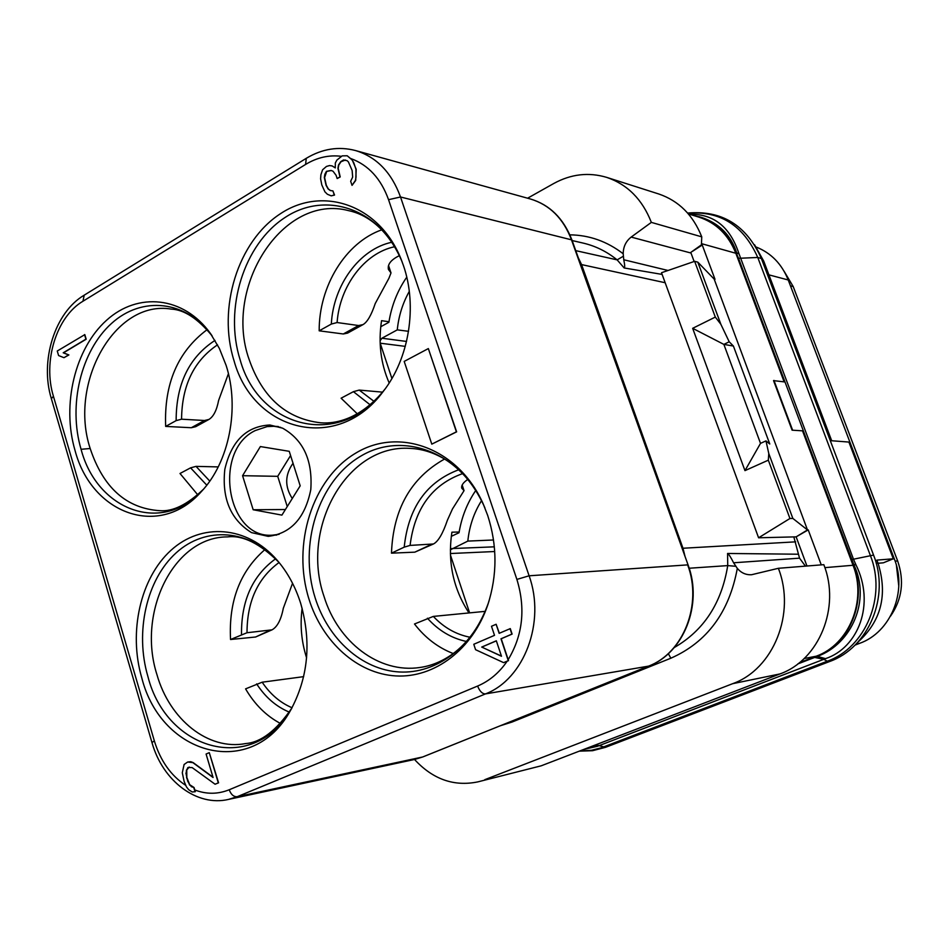 <?xml version="1.0" encoding="UTF-8"?>
<svg xmlns="http://www.w3.org/2000/svg" width="949" height="949" viewBox="0 0 949 949"><rect width="100%" height="100%" fill="white"/><g stroke="black" fill="none" stroke-linecap="round" stroke-linejoin="round"><path stroke-width="1.42" d="M857.777 642.283C881.158 621.287 887.908 594.916 878.027 563.172L876.864 560.112L893.294 558.795L848.904 442.068L831.704 440.751L763.696 261.07L754.55 244.723M583.979 749.354L597.407 746.294L825.547 658.642C858.015 647.87 875.749 604.299 855.749 564.394L853.495 559.21L873.566 555.082C890.198 596.375 868.738 647.669 829.592 661.524L827.303 661.204C865.69 647.669 886.888 596.506 870.304 555.319L757.753 257.464C743.458 225.423 720.125 210.666 687.764 213.205M855.595 564.062L853.958 565.046L851.692 559.53L853.495 559.21L738.939 253.632C730.196 226.941 713.755 213.81 689.615 214.272M739.01 253.941L736.721 252.909C730.932 235.15 719.2 223.323 701.536 217.428L692.094 215.032M825.547 658.642L817.338 656.411C852.487 643.552 870.506 599.566 854.112 565.379L803.044 430.87L792.095 430.17L773.542 380.62L784.669 381.937L736.258 253.051C728.844 234.557 716.483 222.446 699.176 216.704M825.037 658.831L817.338 656.411M597.811 746.128L594.548 745.285M701.477 243.644L735.843 253.264L784.135 381.866M735.843 253.264C728.476 234.889 716.198 222.861 698.998 217.167L688.369 213.893M803.044 430.87L792.095 430.17M802.617 431.071L853.021 565.272C867.161 600.646 849.106 644.513 816.211 656.21L799.39 662.699M527.585 198.211L553.777 183.489C571.061 174.035 588.712 172.006 606.755 177.392L658.808 193.999C678.82 200.844 693.138 215.126 701.75 236.847L701.43 244.842L702.248 245.032L715 279.314L714.17 279.089L807.48 529.945L808.228 529.886L821.253 564.88M773.969 380.419L792.534 429.98M798.038 663.766L816.389 656.684C849.521 644.905 867.718 600.717 853.459 565.094M606.755 177.392C627.538 184.497 642.402 199.492 651.346 222.386L631.168 237.084C625.925 241.212 623.268 246.764 623.196 253.763L623.754 259.753C624.833 264.878 624.964 267.618 624.157 267.962L617.135 259.872C606.826 251.556 595.509 245.969 583.184 243.098L572.14 240.548M662.117 274.415L624.157 267.962M674.264 647.538C703.814 630.48 721.643 603.173 727.729 565.604L727.575 553.469C728.737 554.038 730.754 557.134 733.601 562.781L799.533 558.166L805.428 566.138M799.533 558.166L793.827 536.909M701.43 244.842L690.777 252.422L694.134 261.497M714.17 279.089L697.8 262.138L694.644 261.319L661.5 272.731L758.583 537.786L796.14 536.849L806.947 566.019M701.75 236.847L651.346 222.386M692.45 251.343L702.248 245.032M808.228 529.886L796.14 536.849L807.48 529.945L792.854 518.439L789.936 518.498L758.583 537.786M694.644 261.319L715.309 317.085L692.663 328.318L744.965 470.633L768.322 460.17L768.785 453.551L792.854 518.439M768.785 453.551L765.973 440.894L769.769 443.99L733.399 346.041L729.2 341.782L723.873 344.404L733.399 346.041M697.8 262.138L720.849 324.273L729.2 341.782M541.179 765.819L477.738 781.905L541.179 765.819L779.995 673.92C819.117 660.089 840.743 607.241 823.827 564.667L778.382 568.297L751.596 574.726C745.95 575.047 741.181 572.935 737.314 568.38L733.601 562.781M778.37 568.297C796.045 613.351 773.447 669.199 732.664 683.683L484.761 779.687M477.738 781.905C453.883 786.757 432.803 779.283 414.523 759.473L422.59 757.005L237.238 796.686L485.461 693.909L648.511 666.139L422.791 756.946L414.547 759.473L228.507 799.414L237.238 796.686C233.703 796.923 231.034 794.61 229.219 789.758L477.62 686.044C489.364 681.05 499.221 672.77 507.169 661.204L508.522 660.634L501.214 638.76L512.116 634.086L510.277 628.618L499.15 633.339L496.125 624.264L491.487 626.281L494.512 635.344L473.788 644.276L475.579 649.697L503.611 662.639L508.273 660.67L500.977 638.796L511.867 634.122L510.028 628.653M209.278 752.652L218.578 782.818L215.079 784.23L218.306 782.878L209.278 752.652L206.087 754.04L213.074 777.504L192.813 762.605L187.653 762.023L184.106 764.491L182.291 772.771L184.118 781.359L186.467 786.911L188.709 789.722L192.232 791.988L195.304 791.691L194.059 787.516L189.67 784.681L186.823 777.456L186.739 769.983L189.242 767.041M212.979 777.172L193.098 762.557L190.713 761.703L187.653 762.023M335.294 167.819L332.126 165.921L329.505 165.565L326.456 166.443L322.589 169.776L320.904 174.711L320.596 178.792L321.794 184.901L324.914 191.817L327.369 194.248L331.225 195.85L334.285 195.008L332.921 190.915L330.299 190.535L328.105 188.922L326.053 185.257L324.321 177.51L324.89 174.236L326.432 171.342L331.13 170.452L333.052 171.235L336.076 175.292L337.168 178.554L339.956 176.882L337.927 168.281L338.508 164.984L340.75 161.662L343.55 159.954L347.168 160.713L348.413 161.923L352.138 170.512L352.66 177.107L350.667 181.259L352.043 185.363L355.436 180.369L356.017 177.06L355.934 169.207L353.728 162.647L351.925 159.788L347.204 155.766L342.174 155.873L336.871 160.096L335.329 162.991L335.294 167.914L332.126 165.921M331.225 195.85L334.546 195.067L332.921 190.915M330.525 190.571L328.366 188.981L326.326 185.328L324.594 177.582L326.693 171.413L331.296 170.523M337.168 178.554L340.216 176.941L338.188 168.353L338.769 165.055L341.011 161.733L345.4 160.001M352.043 185.363L355.709 180.44L356.195 169.278L352.198 159.859L347.204 155.766M499.376 633.244L496.125 624.264M503.611 662.639L507.169 661.204M226.111 365.353C239.978 407.94 229.195 462.163 201.449 491.499C159.646 539.174 91.685 514.168 75.007 450.36C61.578 404.82 74.888 348.722 106.478 320.335C137.89 291.675 183.679 296.242 210.405 333.431L219.349 348.39L226.111 365.353M403.455 265.578C417.643 306.42 409.114 358.627 383.159 391.546C337.868 453.207 253.632 432.115 234.071 360.869C217.274 308.164 237.808 241.343 280.394 213.75C322.684 185.47 379.375 204.854 400.952 258.84L403.455 265.578M141.792 677.906C128.293 632.022 140.381 578.083 170.891 550.384C201.259 522.519 246.918 525.544 276.978 560.017C287.428 572.069 295.329 586.506 300.667 603.303C311.687 642.093 308.271 677.871 290.406 710.623C252.161 780.232 161.401 755.938 141.792 677.906M487.703 515.473C497.347 545.438 497.371 575.248 487.774 604.904C472.649 649.507 434.334 678.179 395.852 675.925C357.31 673.719 322.47 642.093 309.054 599.365C291.616 544.536 312.28 478.521 356.077 452.922C399.565 426.659 458.806 448.604 483.219 503.955L487.703 515.473M251.509 532.614C230.643 519.649 221.746 498.557 224.818 469.352C231.437 441.012 246.443 426.22 269.872 424.998L282.588 428.165C303.407 439.98 312.802 460.479 310.786 489.66C305.056 518.024 290.868 533.599 268.211 536.363L251.509 532.614M63.974 357.69L68.897 354.95L63.5 352.826L86.193 339.208L84.817 334.629L57.26 351.011L58.601 355.555L63.974 357.69L68.601 354.926L63.203 352.791L85.896 339.173L84.532 334.594M431.795 444.144L456.635 431.842L428.343 348.58L404.191 361.415L431.795 444.144L456.386 431.831L428.343 348.58M188.151 767.504L192.149 767.587L215.079 784.23M186.739 769.983L187.866 767.563M186.218 773.02L186.455 770.042M186.823 777.456L185.933 773.079M187.807 780.79L186.538 777.516M189.67 784.681L187.522 780.837M191.674 786.65L189.385 784.74M194.059 787.516L191.39 786.709M195.02 791.751L193.774 787.575M501.487 656.257L481.701 647.064L496.327 640.789L501.487 656.257M501.428 656.079L481.701 647.064M481.95 647.028L496.351 640.86M206.787 485.176L190.583 467.845L180.002 473.492L197.76 494.832M217.523 344.831C193.881 360.786 181.9 385.579 181.567 419.197L176.146 420.621L165.672 426.409C163.963 383.847 177.783 351.593 207.119 329.647M165.672 426.409L191.295 427.726L195.684 426.694L208.922 419.446C213.478 416.67 216.716 410.324 218.614 400.431L228.412 373.716M389.185 382.981C380.727 363.526 378.177 342.755 381.557 320.667L388.971 321.747M181.567 419.197L204.474 420.502L208.922 419.446M380.739 326.741L388.888 322.28C391.581 305.602 397.536 290.56 406.753 277.167M394.689 246.716C364.38 253.003 339.659 286.207 337.097 322.541L331.331 324.06L319.184 330.821L343.301 333.977L347.595 333.099L362.993 324.617C367.299 322.15 371.379 315.115 375.246 303.514L388.876 278.365L391.012 272.921L388.426 269.433C387.394 264.308 391.059 259.706 399.422 255.625M319.184 330.821C318.852 286.408 345.436 242.588 381.783 229.812M357.275 413.811L341.094 398.2L353.419 391.664L359.208 390.086L382.589 392.139M337.097 322.541L358.615 325.531L362.993 324.617M380.086 340.81L381.913 338.224L397.275 329.872C398.663 316.041 402.673 303.205 409.292 291.402M391.913 378.521L380.146 343.004M397.275 329.872L408.544 331.308M890.553 616.115C902.143 599.305 904.504 580.918 897.647 560.954L793.198 286.551L784.028 271.129M756.317 247.096C771.169 253.039 781.81 264 788.228 279.979L894.302 558.842C907.564 591.618 890.66 632.319 859.758 643.292L855.025 645.118M878.062 563.267L883.341 562.816L893.294 558.795M493.539 539.981L467.821 541.096C469.364 526.209 473.942 512.721 481.546 500.645M302.126 608.273C299.943 625.142 301.426 641.666 306.586 657.847M475.793 490.431C467.228 502.934 461.641 517.027 459.031 532.733L451.285 536.351M450.36 549.815L467.821 541.096M469.613 612.876L450.431 555.011M468.984 612.935C453.195 588.7 447.489 561.784 451.902 532.199L459.15 531.998M462.649 473.598C432.21 484.512 414.689 508.45 410.075 545.414L404.215 547.146L391.474 553.16L414.808 552.164L433.456 543.979C438.224 541.488 442.851 533.611 447.347 520.349L452.471 508.949L464.049 490.657L461.772 488.189C461.119 485.508 463.136 482.59 467.821 479.399M391.474 553.16C393.147 509.281 410.846 477.916 444.559 459.043M279.065 562.496C257.76 578.131 247.072 601.547 247.013 632.734L230.548 639.507C228.59 601.144 240.085 571.132 265.044 549.483M230.548 639.507L255.601 637.004L272.043 629.839C277.345 626.898 281.094 619.697 283.312 608.262L292.553 583.303M280.489 723.482C266.278 715.937 254.64 704.395 245.577 688.867L262.173 682.201L303.656 676.649M453.207 653.541C438.07 647.669 425.164 637.823 414.499 623.991L433.325 616.411L485.212 611.358M247.013 632.734L272.043 629.839M410.075 545.414L433.456 543.979M190.583 467.845L196.028 466.374L218.223 466.908M279.136 534.311L272.28 535.189C226.574 538.759 212.623 450.526 255.328 430.526L267.108 426.599L273.893 426.291L280.726 427.37M289.243 451.321L260.37 446.564L242.576 475.698L253.169 509.743L281.912 515.117L300.192 485.829L289.243 451.321M253.169 509.743L285.4 509.53M242.576 475.698L277.713 476.327L287.25 506.576M290.584 455.52L277.713 476.327M292.28 498.51C284.605 486.564 284.854 474.82 293.039 463.278M727.575 553.469L798.073 554.216M768.322 460.17L789.936 518.498M715.309 317.085L720.849 324.273M692.663 328.318L723.873 344.404L760.517 443.361L765.973 440.894M744.965 470.633L760.517 443.361M762.189 260.643L763.696 261.07M876.224 563.326L878.027 563.172M579.851 750.932L591.535 750.279L601.286 747.8L827.303 661.204L823.744 659.318L814.669 657.432L816.389 656.684M595.853 744.775L605.533 747.326L829.592 661.524M851.692 559.53L738.536 258.318L757.753 257.464L761.371 258.484C746.4 225.174 721.821 210.037 687.657 213.062M738.536 258.318L736.258 253.051M855.749 564.394L854.112 565.379M797.812 663.932L814.669 657.432M597.407 746.294L594.145 745.439M738.939 253.632L736.721 252.909M824.871 567.644L853.021 565.272M623.196 253.763C607.063 241.39 589.293 235.079 569.886 234.842M623.303 256.254L617.135 259.872L575.746 250.643M682.129 548.297L682.983 548.249L581.583 264.605L578.249 257.665M580.658 264.391L665.166 282.731M691.002 253.039L631.168 237.084M668.049 270.477L623.754 259.753M779.995 673.92L732.664 683.683M804.123 658.547L816.211 656.21M500.36 725.748L512.021 722.059L670.86 658.215C707.076 642.188 729.223 612.247 737.314 568.38M670.86 658.215L668.321 653.671M689.176 568.237L727.729 565.604L735.712 566.28M512.021 722.059L511.701 721.181M422.981 756.851L648.511 666.139C683.399 653.232 702.663 604.323 687.645 564.88L529.103 575.794L400.514 196.989C391.534 172.421 376.551 156.941 355.555 150.559L530.467 199.005C549.59 204.806 563.231 218.329 571.393 239.563L688.084 564.963C703.209 604.679 683.28 653.47 648.677 666.091L648.843 666.008M530.467 199.005C549.708 204.735 563.528 218.365 571.915 239.931L400.514 196.989L388.544 199.681C381 178.732 368.437 165.031 350.857 158.566M477.62 686.044C479.672 691.275 482.282 693.897 485.461 693.909C524.251 679.199 545.841 622.022 529.103 575.794L516.885 579.412L388.544 199.681M341.45 156.324C329.042 154.758 317.096 157.463 305.602 164.438L82.966 301.224C56.347 316.847 42.681 361.569 53.417 396.255L154.355 740.92C160.44 760.837 170.939 775.677 185.838 785.44M154.355 740.92L151.959 742.509C162.801 781.501 197.321 806.864 228.507 799.414M194.782 789.959C206.396 794.396 217.879 794.337 229.219 789.758M508.19 659.65C522.852 635.154 525.746 608.404 516.885 579.412M53.417 396.255L51.365 398.675L151.959 742.509M82.966 301.224L84.2 295.175C54.923 312.292 39.609 360.727 51.365 398.675M305.602 164.438L306.254 158.329L84.2 295.175M81.068 449.292C97.237 510.977 162.931 535.141 203.418 489.293C187.38 504.571 172.884 511.701 159.942 510.692C126.525 508.545 103.275 487.822 90.179 448.509L81.068 449.292C68.031 405.247 80.914 350.976 111.484 323.479C141.875 295.732 186.182 300.062 212.113 335.875C197.878 318.639 184.26 309.706 171.247 309.101C115.019 299.504 68.47 382.779 90.179 448.509M176.146 420.621C176.123 384.025 189.076 357.287 214.996 340.406M204.474 420.502L191.295 427.726M402.234 262.114L401.866 261.212C387.275 227.297 365.057 213.988 348.651 210.654C283.051 193.11 223.11 286.859 249.124 359.481C262.47 397.667 286.325 418.77 320.691 422.803C337.215 424.167 361.83 417.774 384.653 389.541L385.235 388.782M370.134 404.808L353.419 391.664M359.208 390.086L374.001 401.344M400.952 258.84L401.866 261.212C381 209.005 326.124 190.144 285.103 217.463C243.81 244.13 223.857 308.864 240.168 359.92C259.184 428.936 340.845 449.197 384.653 389.541L383.159 391.546M358.615 325.531L343.301 333.977M331.331 324.06C333.277 285.163 359.434 249.065 391.854 242.244M388.366 266.1L390.359 272.031M381.913 338.224L406.54 341.45M380.193 343.194L405.282 346.373M793.198 286.551L790.458 285.839M897.647 560.942L895.132 561.156M898.798 586.185L896.414 565.331M768.915 274.854L788.228 279.979M892.89 558.961L894.302 558.842M856.176 643.968L859.758 643.292M484.986 508.13L483.895 505.603C473.776 484.085 460.395 468.403 443.729 458.557C432.768 452.282 421.629 448.889 410.312 448.403C347.132 443.693 300.074 527.751 324.024 596.423C337.88 642.093 378.948 673.707 419.921 667.491C431.19 665.913 442.032 661.465 452.436 654.122C468.201 642.651 480.158 625.676 488.308 603.196L489.162 600.563M278.97 562.366L278.911 562.306C259.824 543.457 242.719 534.987 227.582 536.897C174.011 536.6 136.715 611.975 156.953 674.656C169.622 719.603 208.258 750.754 245.672 743.565C261.034 742.367 276.444 730.505 291.912 707.966L291.96 707.883M289.326 712.13C276.23 706.673 265.34 697.266 256.645 683.885M262.173 682.201C270.228 694.182 280.18 702.699 292.031 707.752M276.978 560.017L278.911 562.306C249.812 528.937 205.577 525.936 176.111 552.887C146.502 579.697 134.77 631.963 147.878 676.4C166.941 751.999 254.937 775.321 291.912 707.966L290.406 710.623M466.41 641.465C451.439 638.25 438.462 630.504 427.441 618.226M433.325 616.411C443.812 627.526 456.03 634.478 469.98 637.242M483.219 503.955L483.895 505.603C460.289 452.08 402.957 430.751 360.786 456.125C318.318 480.858 298.235 544.821 315.175 597.929C328.2 639.306 361.996 669.887 399.339 671.975C436.623 674.098 473.681 646.316 488.308 603.196L487.774 604.904M241.509 634.371C241.188 600.693 252.576 575.485 275.661 558.771M269.397 630.587L255.601 637.004M430.87 544.643L414.808 552.164M404.215 547.146C408.355 507.715 426.528 481.914 458.723 469.755M461.961 485.532L463.48 490.028M451.736 548.569L494.358 546.826M450.384 553.528L494.726 551.523M196.028 466.374L209.788 481.107M685.024 556.399L682.983 548.249L795.653 541.843M605.533 747.326L592.603 750.695L579.281 751.157M873.566 555.082L761.371 258.484M571.915 239.931L688.084 564.963M355.555 150.559C338.698 146.146 322.269 148.732 306.254 158.329M203.193 489.542L201.449 491.499M388.532 265.518L391.012 272.921M462.175 485.058L464.049 490.657M211.924 335.602L210.405 333.431M273.893 426.291L278.342 426.54M272.28 535.189L276.728 535.07"/></g></svg>
